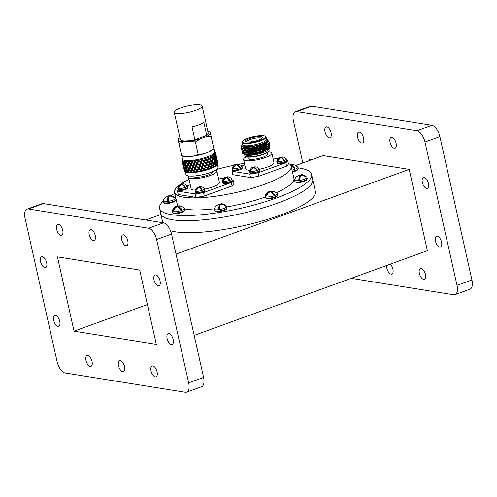 <?xml version="1.0" encoding="UTF-8"?>
<svg xmlns="http://www.w3.org/2000/svg" width="497" height="497" viewBox="0 0 497 497"><rect width="100%" height="100%" fill="white"/><g stroke="black" fill="none" stroke-linecap="round" stroke-linejoin="round"><path stroke-width="0.75" d="M175.627 198.284L175.919 199.57A6.337 1.435 -12.6 0 1 175.776 199.993A6.337 1.435 -12.6 0 1 169.216 202.528A6.337 1.435 -12.6 0 1 163.55 202.335L163.258 201.049A6.337 1.435 -12.6 0 0 168.93 201.242A6.337 1.435 -12.6 0 0 175.491 198.701A6.337 1.435 -12.6 0 0 175.627 198.284A6.337 1.435 -12.6 0 0 175.553 198.135C172.906 195.967 170.943 195.153 169.651 195.688L169.284 195.899C171.372 195.656 173.229 196.272 174.857 197.744A5.79 1.311 167.4 0 1 174.764 197.887A5.79 1.311 167.4 0 1 174.627 198.036C173.012 196.57 171.161 195.955 169.061 196.197L168.551 200.248A5.79 1.311 167.4 0 1 167.514 200.409L168.023 196.358C165.973 196.775 164.507 197.918 163.631 199.788L163.264 200.881A6.337 1.435 -12.6 0 0 163.258 201.049A77.855 17.662 -12.6 0 0 159.605 208.349L160.755 213.511A77.855 17.662 -12.6 0 0 277.693 203.099A77.855 17.662 -12.6 0 0 312.712 179.547L315.39 191.538A77.855 17.662 -12.6 0 1 280.376 215.095A77.855 17.662 -12.6 0 1 170.508 230.757M386.654 265.479A5.747 2.771 -110 0 0 386.852 268.212A5.747 2.771 -110 0 0 391.835 274.095A5.747 2.771 -110 0 0 392.897 269.181A5.747 2.771 -110 0 0 390.282 264.162M357.542 137.085A5.747 2.771 -110 0 0 362.53 142.968A5.747 2.771 -110 0 0 363.587 138.054A5.747 2.771 -110 0 0 358.604 132.165A5.747 2.771 -110 0 0 357.542 137.085M435.459 241.064A5.747 2.771 -110 0 0 440.448 246.953A5.747 2.771 -110 0 0 441.51 242.033A5.747 2.771 -110 0 0 436.521 236.15A5.747 2.771 -110 0 0 435.459 241.064M422.351 182.418A5.747 2.771 -110 0 0 427.339 188.307A5.747 2.771 -110 0 0 428.395 183.387A5.747 2.771 -110 0 0 423.413 177.504A5.747 2.771 -110 0 0 422.351 182.418M325.019 131.867A5.747 2.771 -110 0 0 330.008 137.756A5.747 2.771 -110 0 0 331.064 132.836A5.747 2.771 -110 0 0 326.082 126.946A5.747 2.771 -110 0 0 325.019 131.867M390.064 142.297A5.747 2.771 -110 0 0 395.047 148.187A5.747 2.771 -110 0 0 396.109 143.266A5.747 2.771 -110 0 0 391.127 137.383A5.747 2.771 -110 0 0 390.064 142.297M419.375 273.425A5.747 2.771 -110 0 0 424.357 279.314A5.747 2.771 -110 0 0 425.42 274.394A5.747 2.771 -110 0 0 420.431 268.51A5.747 2.771 -110 0 0 419.375 273.425M124.554 366.674A5.747 2.771 70 0 1 123.492 371.588A5.747 2.771 70 0 1 118.503 365.705A5.747 2.771 70 0 1 119.566 360.785A5.747 2.771 70 0 1 124.554 366.674M95.244 235.547A5.747 2.771 70 0 1 94.181 240.461A5.747 2.771 70 0 1 89.193 234.578A5.747 2.771 70 0 1 90.255 229.657A5.747 2.771 70 0 1 95.244 235.547M59.739 321.335A5.747 2.771 70 0 1 58.683 326.256A5.747 2.771 70 0 1 53.695 320.366A5.747 2.771 70 0 1 54.757 315.446A5.747 2.771 70 0 1 59.739 321.335M173.161 339.526A5.747 2.771 70 0 1 172.099 344.446A5.747 2.771 70 0 1 167.11 338.556A5.747 2.771 70 0 1 168.172 333.636A5.747 2.771 70 0 1 173.161 339.526M160.053 280.88A5.747 2.771 70 0 1 158.99 285.8A5.747 2.771 70 0 1 154.002 279.91A5.747 2.771 70 0 1 155.064 274.99A5.747 2.771 70 0 1 160.053 280.88M46.631 262.689A5.747 2.771 70 0 1 45.575 267.61A5.747 2.771 70 0 1 40.586 261.72A5.747 2.771 70 0 1 41.649 256.8A5.747 2.771 70 0 1 46.631 262.689M62.721 230.328A5.747 2.771 70 0 1 61.659 235.249A5.747 2.771 70 0 1 56.67 229.359A5.747 2.771 70 0 1 57.733 224.439A5.747 2.771 70 0 1 62.721 230.328M127.766 240.759A5.747 2.771 70 0 1 126.704 245.68A5.747 2.771 70 0 1 121.715 239.79A5.747 2.771 70 0 1 122.778 234.876A5.747 2.771 70 0 1 127.766 240.759M157.077 371.886A5.747 2.771 70 0 1 156.015 376.807A5.747 2.771 70 0 1 151.026 370.917A5.747 2.771 70 0 1 152.088 366.003A5.747 2.771 70 0 1 157.077 371.886M92.032 361.456A5.747 2.771 70 0 1 90.97 366.376A5.747 2.771 70 0 1 85.981 360.487A5.747 2.771 70 0 1 87.043 355.566A5.747 2.771 70 0 1 92.032 361.456M176.013 254.11L409.199 169.39L427.37 250.687L194.184 335.4M295.889 165.451L323.069 155.58L409.199 169.39M145.758 219.997L160.972 214.468M27.08 209.107L41.99 203.689A10.866 5.237 70 0 1 43.388 203.577L163.513 222.842A10.866 5.237 70 0 1 171.54 234.087L203.577 377.428A10.866 5.237 70 0 1 201.571 386.722L186.667 392.139A10.866 5.237 70 0 1 185.263 392.257L65.138 372.986A10.866 5.237 70 0 1 57.118 361.748L25.074 218.4A10.866 5.237 70 0 1 27.08 209.107A10.866 5.237 70 0 1 28.484 208.995L43.388 203.577M28.484 208.995L148.603 228.26A10.866 5.237 70 0 1 156.63 239.498L188.667 382.845A10.866 5.237 70 0 1 186.667 392.139M139.7 270.07L57.435 256.874L74.041 331.182L156.313 344.371L139.7 270.07M351.242 278.345L453.612 294.764A10.866 5.237 -110 0 0 455.01 294.646A10.866 5.237 -110 0 0 457.016 285.353L424.978 142.012A10.866 5.237 -110 0 0 416.952 130.767L296.827 111.502A10.866 5.237 -110 0 0 295.429 111.614A10.866 5.237 -110 0 0 293.423 120.908L302.816 162.935M455.01 294.646L469.92 289.229A10.866 5.237 -110 0 0 471.926 279.935L439.882 136.594A10.866 5.237 -110 0 0 431.862 125.35L311.737 106.085A10.866 5.237 -110 0 0 310.333 106.196L295.429 111.614M311.762 159.686A5.747 2.771 -110 0 0 309.991 159.313A5.747 2.771 -110 0 0 308.879 160.73M147.404 304.524L74.041 331.182M189.053 179.429A59.746 13.556 -12.6 0 0 174.577 192.351A59.746 13.556 -12.6 0 0 264.323 184.362A59.746 13.556 -12.6 0 0 291.192 166.29A59.746 13.556 -12.6 0 0 288.297 163.233M174.577 192.351L177.274 204.397A59.746 13.556 -12.6 0 0 178.056 205.901M184.747 208.939A59.746 13.556 -12.6 0 0 214.549 208.759M226.918 206.92A59.746 13.556 -12.6 0 0 265.255 197.036M174.801 193.345A77.855 17.662 -12.6 0 0 170.67 195.669M159.605 208.349A77.855 17.662 -12.6 0 0 276.543 197.936A77.855 17.662 -12.6 0 0 311.557 174.385A77.855 17.662 -12.6 0 0 298.063 167.843M162.817 222.731L160.755 213.511A77.855 17.662 -12.6 0 0 277.693 203.099A77.855 17.662 -12.6 0 0 312.712 179.547L311.557 174.385M276.537 192.594A59.746 13.556 -12.6 0 0 293.889 178.336L291.192 166.29M244.443 163.277A59.746 13.556 -12.6 0 0 239.181 164.196M234.242 165.166A59.746 13.556 -12.6 0 0 216.76 169.402M268.914 151.007L268.566 151.517A11.959 2.715 167.4 0 1 263.373 154.449A11.959 2.715 167.4 0 1 245.872 156.592L245.344 156.275A12.419 2.814 -12.6 0 0 263.516 154.045A12.419 2.814 -12.6 0 0 268.914 151.007A12.419 2.814 -12.6 0 0 269.101 150.293L268.852 149.187M246.145 154.772A11.959 2.715 167.4 0 1 247.009 154.163M245.891 154.182A12.419 2.814 -12.6 0 0 245.332 154.66M244.617 154.604L244.866 155.71A12.419 2.814 -12.6 0 0 245.344 156.275M248.68 154.064A9.934 2.255 -12.6 0 0 247.686 154.847M247.717 157.077L248.04 158.506A9.934 2.255 -12.6 0 0 262.956 157.176A9.934 2.255 -12.6 0 0 267.423 154.176L267.106 152.747M245.742 152.579A12.444 2.82 -12.6 0 0 245.22 152.983M243.977 154.219L244.99 154.822A12.444 2.82 -12.6 0 0 246.413 155.263A12.444 2.82 -12.6 0 0 263.205 152.591A12.444 2.82 -12.6 0 0 268.61 149.547L269.567 148.125L263.559 151.622C258.341 153.486 253.346 154.555 248.568 154.834A13.326 3.025 167.4 0 1 245.499 154.691A13.326 3.025 167.4 0 1 243.977 154.219A13.326 3.025 167.4 0 1 243.629 153.933M246.425 154.176A14.37 3.262 167.4 0 1 244.418 154.008A14.37 3.262 167.4 0 1 242.778 153.498L246.425 154.176C251.793 154.002 257.564 152.784 263.721 150.535L269.051 147.715L270.12 145.882L269.517 144.944M242.778 153.498A14.37 3.262 167.4 0 1 242.225 152.846L242.604 151.92M265.74 144.335L264.858 144.31M242.213 152.79C242.045 155.107 255.178 153.753 263.677 150.311L269.778 146.69L270.07 145.658M266.075 144.13L265.255 144.099M242.188 150.094L241.865 151.243L244.021 152.256L252.787 151.622L263.317 148.715L268.641 145.894L269.709 144.062L269.107 143.124M241.815 151.02L243.977 152.032L252.737 151.405L263.267 148.491L269.368 144.869L269.66 143.838M241.778 148.274L241.461 149.417L243.617 150.436L252.377 149.802L262.907 146.888L268.237 144.074L269.306 142.241L268.672 141.278M241.412 149.199L243.567 150.212L252.327 149.585L262.857 146.671L268.964 143.049L269.256 142.018M241.579 146.242L241.051 147.597L243.207 148.609L251.973 147.982L262.503 145.068L266.019 143.453A14.37 3.262 -12.6 0 1 262.478 144.969A14.37 3.262 -12.6 0 1 256.999 146.621L262.254 144.658C266.193 142.856 268.013 141.285 267.715 139.93A13.326 3.025 167.4 0 1 261.708 143.894A13.326 3.025 167.4 0 1 255.036 145.789L242.691 146.832L241.635 145.292L242.312 144.285M241.002 147.379L243.157 148.392L251.923 147.764L256.999 146.621M266.585 139.036A12.444 2.82 167.4 0 1 261.055 142.974A12.444 2.82 167.4 0 1 248.581 145.702A12.444 2.82 167.4 0 1 242.35 144.453M266.547 138.868L268.181 139.843L267.79 142.285L266.019 143.453M265.131 136.153L265.659 136.464A12.419 2.814 167.4 0 1 266.137 137.035L266.628 139.216A12.419 2.814 167.4 0 1 261.043 142.974A12.419 2.814 167.4 0 1 242.393 144.633L241.902 142.453A12.419 2.814 167.4 0 1 242.095 141.732L242.437 141.223A11.959 2.715 167.4 0 1 247.63 138.296A11.959 2.715 167.4 0 1 265.131 136.153A11.959 2.715 167.4 0 1 260.217 140.316A11.959 2.715 167.4 0 1 247.388 142.987A11.959 2.715 167.4 0 1 242.437 141.223M266.137 137.035A12.419 2.814 167.4 0 1 260.552 140.788A12.419 2.814 167.4 0 1 241.902 142.453M258.521 140.042A8.735 1.982 167.4 0 1 245.729 141.608A8.735 1.982 167.4 0 1 249.326 138.57A8.735 1.982 167.4 0 1 258.695 136.613A8.735 1.982 167.4 0 1 262.317 137.899A8.735 1.982 167.4 0 1 258.521 140.042M261.72 138.483A7.79 1.764 -12.6 0 0 250.028 139.551A7.79 1.764 -12.6 0 0 246.518 141.881M268.274 151.865A14.481 3.286 167.4 0 1 269.66 152.007A14.481 3.286 167.4 0 1 271.865 153.182A14.481 3.286 167.4 0 1 262.043 158.63A14.481 3.286 167.4 0 1 245.804 160.674A14.481 3.286 167.4 0 1 243.598 159.5A14.481 3.286 167.4 0 1 246.288 156.785M243.598 159.5L245.711 168.968A14.481 3.286 -12.6 0 0 247.922 170.136A14.481 3.286 -12.6 0 0 249.805 170.297M232.037 171.26L232.807 174.702L250.556 177.547L249.786 174.105L232.037 171.26A28.515 6.467 167.4 0 1 232.869 169.856M241.927 165.979L244.81 164.929M272.94 157.99L277.947 158.791M286.719 160.202L287.651 160.351L288.422 163.793A28.515 6.467 167.4 0 1 286.601 166.141L258.825 176.23A28.515 6.467 167.4 0 1 250.556 177.547M287.651 160.351A28.515 6.467 167.4 0 1 285.831 162.699L286.601 166.141M285.831 162.699L258.055 172.788L258.825 176.23M258.055 172.788A28.515 6.467 167.4 0 1 249.786 174.105M259.409 169.26A14.481 3.286 -12.6 0 0 273.984 162.643L271.865 153.182M266.094 149.765A11.959 2.715 167.4 0 1 266.87 149.852M245.238 152.983A12.419 2.814 167.4 0 1 245.76 152.579M269.734 147.037L269.567 148.125M267.715 139.93L267.429 140.813L261.776 144.186L252.01 146.907L243.89 147.503L241.89 146.578L241.79 146.124M268.119 141.987L267.84 142.633L262.186 146.012L252.42 148.727L244.3 149.33L242.312 148.448M268.529 143.813L268.243 144.453L262.59 147.833L252.83 150.548L244.704 151.15L242.722 150.268M268.933 145.633L268.653 146.273L263 149.653L253.234 152.368L245.114 152.97L243.126 152.094M267.697 146.006L268.032 146.106M269.343 147.46L269.057 148.1L263.404 151.473L253.644 154.188L248.568 154.834M244.07 152.262L243.704 152.622M243.76 153.971L245.419 154.337L253.538 153.735L263.304 151.02L269.051 147.715M245.288 149.404L243.903 150.249M243.095 152.082L245.009 152.517L253.135 151.914L262.894 149.199L268.641 145.894M242.691 150.262L244.605 150.69L252.725 150.094L262.491 147.373L268.237 144.074M242.865 148.566L244.195 148.87L252.321 148.274L262.081 145.553L267.79 142.285M242.809 146.863L251.911 146.453L255.036 145.789M181.815 156.008L182.505 159.102A16.438 3.728 -12.6 0 0 207.199 156.903A16.438 3.728 -12.6 0 0 214.598 151.927L213.872 148.702M185.294 171.577L185.971 174.59A16.438 3.728 -12.6 0 0 210.666 172.391A16.438 3.728 -12.6 0 0 218.059 167.414L217.382 164.401M185.232 171.54L185.828 171.894A16.438 3.728 -12.6 0 0 209.896 168.949A16.438 3.728 -12.6 0 0 217.034 164.923L217.605 164.078A17.202 3.901 -12.6 0 0 217.68 163.954L216.972 161.935L217.22 164.538A17.202 3.901 -12.6 0 0 217.605 164.078M192.942 176.068L193.016 176.392A9.959 2.261 -12.6 0 0 207.97 175.062A9.959 2.261 -12.6 0 0 212.449 172.049L212.381 171.726M189.276 176.019A14.481 3.286 -12.6 0 0 188.599 177.379L191.146 188.785A14.481 3.286 -12.6 0 0 195.246 190.121M204.845 189.084A14.481 3.286 -12.6 0 0 212.902 186.853A14.481 3.286 -12.6 0 0 219.419 182.467L216.866 171.061A14.481 3.286 -12.6 0 0 215.673 170.123M188.599 177.379A14.481 3.286 -12.6 0 0 210.355 175.441A14.481 3.286 -12.6 0 0 216.866 171.061M174.205 112.173L180.336 139.589A14.301 3.243 -12.6 0 0 194.867 139.663L192.01 126.878A14.301 3.243 -12.6 0 0 198.962 124.884A14.301 3.243 -12.6 0 0 203.869 122.566L206.727 135.358A14.301 3.243 -12.6 0 0 208.255 133.351L202.124 105.929A14.301 3.243 -12.6 0 0 180.641 107.843A14.301 3.243 -12.6 0 0 174.205 112.173A14.301 3.243 -12.6 0 0 195.694 110.259A14.301 3.243 -12.6 0 0 202.124 105.929M182.411 158.673L182.188 158.997A17.202 3.901 -12.6 0 0 182.113 159.121L182.163 159.624M182.064 160.301A17.202 3.901 -12.6 0 0 182.48 160.705L182.753 162.817L182.064 160.301L182.362 159.785L181.927 159.997A17.202 3.901 -12.6 0 0 181.927 159.997A17.202 3.901 -12.6 0 1 181.952 159.487L182.113 159.121M184.288 162.27L185.424 164.277L185.126 166.041L184.089 163.998L184.517 161.593L183.971 161.668L183.803 163.389L182.89 161.308L183.151 160.407L182.48 160.705M182.896 160.935A17.202 3.901 -12.6 0 0 183.735 161.214L183.971 161.668M186.468 161.979L186.704 161.04L186.133 161.469L188.245 164.314L187.68 164.439L187.164 166.29L185.884 164.333L186.499 161.836L185.934 161.947L185.524 163.749L184.362 161.755L184.623 160.835L184.107 161.221L184.064 160.717L183.735 161.214M184.424 161.363A17.202 3.901 -12.6 0 0 185.648 161.513L185.934 161.947M186.133 161.469L185.946 160.997L185.648 161.513M186.58 161.562A17.202 3.901 -12.6 0 0 188.133 161.575L189.028 161.854L189.307 161.022L188.711 161.488L188.388 161.053L188.133 161.575M187.164 166.29L187.555 166.855L189.307 161.022M189.264 161.537A17.202 3.901 -12.6 0 0 191.078 161.407L191.979 161.643L192.32 160.773L191.724 161.27L191.277 160.879L191.078 161.407M189.108 161.966L191.14 164.321L192.32 160.773M192.358 161.276A17.202 3.901 -12.6 0 0 194.358 161.016L195.228 161.214L195.607 160.314L195.041 160.835L194.489 160.488L194.358 161.016M192.171 161.73L194.37 163.967L195.607 160.314M195.731 160.798A17.202 3.901 -12.6 0 0 197.831 160.413L198.632 160.587L199.024 159.655L198.52 160.196L197.874 159.891L197.831 160.413M195.526 161.264L197.812 163.401L198.632 160.587L199.235 160.115L199.024 159.655M199.235 160.115A17.202 3.901 -12.6 0 0 201.341 159.624L202.043 159.792L202.422 158.829L202.006 159.382L201.297 159.121L201.341 159.624M199.03 160.599L201.328 162.643L202.248 160.425L202.043 159.792L202.72 159.27L202.422 158.829M202.72 159.27A17.202 3.901 -12.6 0 0 204.733 158.692L205.317 158.854L205.659 157.878L205.348 158.425L204.609 158.208L204.733 158.692M202.515 159.767L204.248 161.289L204.255 161.78L204.752 161.736L205.603 159.469L205.317 158.854L206.025 158.288L205.659 157.878M206.025 158.288A17.202 3.901 -12.6 0 0 207.765 157.686A17.202 3.901 -12.6 0 0 207.864 157.648L208.212 157.978L207.398 160.792L208.212 157.978M184.847 171.303L184.089 168.806L184.43 170.9A17.202 3.901 -12.6 0 0 184.847 171.303L185.269 171.533A17.202 3.901 -12.6 0 0 186.108 171.819L186.797 171.962A17.202 3.901 -12.6 0 0 188.021 172.111L188.947 172.167A17.202 3.901 -12.6 0 0 190.506 172.179L191.631 172.136A17.202 3.901 -12.6 0 0 193.451 172.012L194.731 171.881A17.202 3.901 -12.6 0 0 196.731 171.614L198.104 171.397A17.202 3.901 -12.6 0 0 200.198 171.011L200.421 171.285L201.608 170.72A17.202 3.901 -12.6 0 0 203.708 170.229L204.969 170.222L205.087 169.868A17.202 3.901 -12.6 0 0 207.106 169.291L208.392 168.887A17.202 3.901 -12.6 0 0 210.132 168.29A17.202 3.901 -12.6 0 0 210.237 168.253L211.38 167.818A17.202 3.901 -12.6 0 0 212.964 167.147L213.915 166.7A17.202 3.901 -12.6 0 0 215.176 166.035L215.891 165.594A17.202 3.901 -12.6 0 0 216.773 164.954L217.22 164.538M191.618 172.124L191.289 171.732L192.01 169.781L193.625 171.564L193.451 172.012M185.356 171.608L185.338 170.893L184.834 170.937M183.983 169.16L184.3 170.595A17.202 3.901 -12.6 0 0 184.3 170.595A17.202 3.901 -12.6 0 0 184.3 170.589L184.797 170.925M217.848 163.588A17.202 3.901 -12.6 0 0 217.866 163.084A17.202 3.901 -12.6 0 0 217.866 163.078L217.375 161.022L217.848 163.588L217.518 164.091M217.388 164.389L217.729 163.836L217.282 163.42L217.723 163.246M204.752 161.736L206.448 163.24L206.41 163.737L206.932 163.675L207.721 161.388L207.398 160.792L207.945 160.711L208.665 158.413L208.305 157.822L209.013 157.214L208.585 156.835L208.398 157.369L207.653 157.189L207.864 157.648M209.013 157.214A17.202 3.901 -12.6 0 0 210.598 156.549L210.902 156.872L211.548 156.101L211.076 155.747L211.026 156.269L210.299 156.108L210.598 156.549M211.548 156.101A17.202 3.901 -12.6 0 0 212.809 155.431L212.517 158.636L213.076 158.5L213.393 156.188L212.921 155.654L213.524 154.989L213.027 154.66L213.114 155.157L212.443 155.021L212.809 155.431M213.524 154.989A17.202 3.901 -12.6 0 0 214.406 154.35L214.263 157.568L214.797 157.406L214.859 155.12L214.35 154.61L214.853 153.94L214.344 153.635L214.574 154.095L213.977 153.964L214.406 154.35M214.853 153.94A17.202 3.901 -12.6 0 0 215.313 153.349L215.356 156.561L215.835 156.387L215.623 154.138L215.102 153.66L215.474 152.983L214.841 152.995L215.313 153.349M215.474 152.983A17.202 3.901 -12.6 0 0 215.499 152.486A17.202 3.901 -12.6 0 0 215.499 152.48L216.033 155.033L215.754 155.673L216.158 155.493L215.816 153.921M215.363 152.175A17.202 3.901 -12.6 0 0 214.946 151.771L214.437 151.461M201.328 162.643L203.136 164.675L203.608 164.65L205.317 158.854L207.398 160.792L206.448 163.24M204.248 161.289L205.112 159.028M205.348 158.425L205.317 158.854L204.609 158.208M203.608 164.65L205.342 166.172L205.342 166.663L205.845 166.619L207.398 160.792L209.399 162.705L210.194 159.73L209.399 162.705L209.958 162.612L210.585 160.301L210.194 159.73L210.759 159.618L211.3 157.3L210.877 156.741L212.598 158.754L211.287 164.606L211.852 164.495L212.393 162.177L211.97 161.624L212.536 161.5L212.84 159.034M205.845 166.619L207.535 168.116L207.498 168.62L208.026 168.558L208.815 166.271L208.492 165.669L209.038 165.594L209.753 163.289L209.399 162.705L208.492 165.669L209.399 162.705L211.287 164.606L210.486 167.588L211.287 164.606L213.058 166.501L213.623 166.377L213.934 163.917M210.194 159.748L208.665 158.413M210.796 168.092L210.486 167.588L211.045 167.489L211.679 165.178L211.43 164.072L209.958 162.612M211.213 164.886L209.753 163.289M205.603 159.469L207.249 160.953M209.038 165.594L210.598 167.06M207.721 161.388L209.299 162.861M206.932 163.675L208.566 165.159M211.679 165.178L213.083 166.632L212.964 167.147M211.045 167.489L211.38 167.818M213.424 166.986L213.083 166.632M215.176 166.035L215.244 165.52L213.611 163.519L213.058 166.501L213.623 167.135M197.812 163.401L200.117 165.482L202.043 159.792L204.255 161.78L203.093 164.196M200.807 162.184L201.732 159.972M202.006 159.382L202.043 159.792L201.297 159.121M200.117 165.482L202.416 167.526L204.255 161.78L206.41 163.737L205.342 166.172M202.416 167.526L204.23 169.552L204.702 169.527L206.41 163.737L208.492 165.669L207.535 168.116M207.746 169.142L207.498 168.62L208.492 165.669L210.486 167.588L208.815 166.271M204.497 162.401L206.199 163.904M202.248 160.425L203.987 161.954M208.026 168.558L208.392 168.887M210.237 168.253L210.393 167.737M206.696 164.345L208.336 165.83M210.194 168.576L210.486 167.588L211.132 168.222M194.37 163.967L196.619 166.147L198.632 160.587L200.894 162.649L199.595 165.016M197.29 162.917L198.228 160.767M198.52 160.196L197.874 159.891M196.619 166.147L198.906 168.278L200.894 162.649L203.136 164.675L201.894 167.067M198.906 168.278L201.21 170.365L203.136 164.675L205.342 166.663L204.186 169.073M204.404 170.098L204.23 169.552L205.342 166.663L207.498 168.62L205.59 167.284M203.341 165.308L205.081 166.837M201.055 163.296L202.826 164.849M198.75 161.245L200.533 162.83M204.702 169.527L205.087 169.868M207.106 169.291L207.292 168.787M207.15 169.595L207.498 168.62L208.206 169.266M191.14 164.321L193.265 166.607L195.228 161.214L197.464 163.37L196.104 165.656M193.861 163.463L194.749 161.388M195.041 160.835L194.489 160.488M193.265 166.607L195.458 168.843L197.464 163.37L199.726 165.47L198.384 167.8M195.458 168.843L197.713 171.03L199.726 165.47L201.981 167.532L200.682 169.893M202.142 168.179L203.913 169.732L203.708 170.229M201.21 170.365L201.608 170.72M200.918 170.912L201.981 167.532L204.23 169.552L203.913 169.732M199.844 166.122L201.62 167.713M197.539 164.029L199.316 165.65M195.259 161.885L197.017 163.544M203.845 170.514L204.23 169.552L204.969 170.222M188.27 164.445L190.196 166.849L191.979 161.643L194.116 163.898L193.606 164.066L192.774 166.091M190.668 163.786L191.444 161.805M191.724 161.27L191.277 160.879M190.196 166.849L192.227 169.197L194.116 163.898L196.315 166.097L195.837 166.271L194.954 168.34M192.227 169.197L194.358 171.49L196.315 166.097L198.552 168.247L197.197 170.533M198.632 168.912L200.409 170.533L200.198 171.011M197.713 171.03L198.104 171.397M197.439 171.552L198.552 168.247L200.813 170.353L200.409 170.533M196.352 166.768L198.11 168.427M194.11 164.569L195.837 166.271M191.929 162.32L193.606 164.066M205.845 158.791L207.473 160.276M200.421 171.285L200.813 170.353L201.571 171.043M185.524 163.749L185.977 164.184L185.456 166.632L186.617 168.632L187.027 166.824L187.593 166.719L189.338 169.191L188.773 169.315L188.257 171.167L186.978 169.216L189.028 161.854L188.711 161.488M187.847 163.886L188.462 161.991M188.257 171.167L188.649 171.738L190.997 164.215L190.45 164.364L189.748 166.309M192.01 169.781L193.066 166.526L192.538 166.681L191.761 168.669M195.203 169.452L196.93 171.154L196.731 171.614M194.358 171.49L194.731 171.881M194.122 171.987L195.209 168.775L194.7 168.943L193.867 170.974M193.022 167.203L194.7 168.943M190.916 164.898L192.538 166.681M188.91 162.538L190.45 164.364M197.029 171.881L197.408 170.98L196.93 171.154M186.704 161.04L186.493 161.854M188.531 172.186L190.115 166.731L189.556 166.874L188.941 168.769M191.109 172.204L192.09 169.098L191.544 169.247L190.842 171.185L191.289 171.732M189.997 167.421L191.544 169.247M189.363 169.322L190.842 171.185M188.096 164.998L189.556 166.874M186.319 162.519L187.68 164.439M193.824 172.273L194.159 171.403L193.625 171.564M183.803 163.389L185.064 166.551L185.605 166.47L185.375 167.147L186.512 169.154L186.22 170.918L186.698 171.353L186.151 171.434L185.139 169.378L185.269 171.533M184.107 161.221L184.517 161.593M186.617 168.632L187.071 169.061M189.189 169.881L190.649 171.751L190.506 172.179M188.649 171.738L188.947 172.167M187.412 167.402L188.773 169.315M185.772 164.861L187.027 166.824M190.935 172.44L191.208 171.614L190.649 171.751M182.89 161.798L183.772 163.886L183.735 165.569L182.958 163.445L183.157 161.134L182.716 160.748M182.753 162.817L183.275 163.264M185.064 166.551L184.89 168.272L183.983 166.184L184.052 164.501M186.22 170.918L185.182 168.874L185.375 167.147M184.89 168.272L185.387 168.707M186.797 171.962L186.866 169.744L188.021 172.111M188.68 171.614L188.121 171.707M182.374 161.972L183.039 164.898L182.374 161.972M182.256 161.419L182.107 160.792M182.026 160.077L182.48 160.475M183.741 166.054L183.84 167.694L183.002 163.923L183.741 166.054L184.244 166.01L183.983 166.675L184.859 168.769L184.828 170.446L185.338 170.893M184.828 170.446L183.983 166.675M183.84 167.694L184.362 168.148M186.108 171.819L186.151 171.434M186.505 171.937L186.698 171.353M182.064 159.239L182.511 159.655M183.461 166.855L184.132 169.775L183.461 166.855M183.343 166.296L182.89 164.277M214.685 151.61L214.462 152.181M215.375 152.281L215.139 152.834M216.158 155.493L216.45 156.779M215.543 153.48L216.033 155.033M215.338 153.119L215.102 153.66M212.536 161.5L213.809 162.954L213.611 163.519L214.17 163.383L214.487 161.065L214.014 160.537L214.561 160.388L215.599 161.854L215.356 162.444L215.884 162.289L215.953 159.997L215.443 159.494L215.947 159.326L216.723 160.829L216.45 161.444L216.928 161.27L216.717 159.021L216.189 158.543L216.636 158.363L216.282 156.139L217.127 159.91L216.847 160.55L217.251 160.369L216.903 158.798M215.835 156.387L216.468 157.909L215.623 154.138M216.785 158.239L216.58 157.332L216.785 158.239M217.251 160.369L217.543 161.655M216.636 158.363L217.127 159.91M214.859 154.443L215.63 155.946M214.574 154.095L214.35 154.61M215.947 159.326L215.878 157.058L215.356 156.561M214.797 157.406L215.704 158.891L215.661 156.611L214.859 155.12M216.723 160.829L216.543 158.568L215.878 157.058M217.866 163.084L217.754 162.594M216.928 161.27L217.562 162.792L216.717 159.021M217.562 162.792L217.282 163.42M213.474 155.505L214.505 156.971M213.114 155.157L212.921 155.654M214.561 160.388L214.754 158.083L214.263 157.568M213.076 158.5L214.238 159.959L214.462 157.648L213.393 156.188M215.599 161.854L215.692 159.562L214.754 158.083M215.884 162.289L216.791 163.768L216.53 164.377L217.04 164.209M216.791 163.768L216.754 161.494L215.953 159.997M211.442 156.617L212.716 158.071M214.17 163.383L215.331 164.836L215.108 165.42L215.655 165.265L215.847 162.966L216.773 164.954M215.655 165.265L215.891 165.594M213.809 162.954L214.157 160.637L212.778 158.953M215.331 164.836L215.549 162.531L214.487 161.065M208.864 157.729L210.337 159.189L210.902 156.872M208.398 157.369L208.305 157.822L210.194 159.73L210.337 159.189L210.194 159.73L213.872 163.836M211.026 156.269L210.877 156.741L210.299 156.108M211.3 157.3L212.598 158.754M210.759 159.618L212.144 161.071M216.965 164.811L216.53 164.377M210.585 160.301L211.995 161.755M207.945 160.711L209.504 162.177M213.623 166.377L213.915 166.7M211.852 164.495L213.232 165.948M212.393 162.177L213.691 163.631M215.512 165.874L215.108 165.42M207.653 157.189L208.305 157.822L208.585 156.835M181.747 155.99L183.051 156.331A16.73 3.796 -12.6 0 0 187.667 156.685L181.709 155.729M203.869 153.772L198.21 154.474L192.817 156.226A16.73 3.796 -12.6 0 0 203.869 153.772L208.759 151.995A16.73 3.796 -12.6 0 0 212.927 149.653L213.89 148.845M178.088 139.172L178.92 143.409L184.312 141.657L189.463 141.204L195.408 141.956L200.508 138.744L205.404 136.967L211.063 136.265L210.225 132.034L213.865 148.789L208.759 151.995M192.817 156.226L187.667 156.685M213.853 148.584L211.063 136.265M178.92 143.409L181.722 155.928M195.408 141.956L198.21 154.474M207.821 131.425A16.73 3.796 -12.6 0 1 208.902 131.637A16.73 3.796 -12.6 0 1 210.237 132.239L210.225 132.034M206.727 135.358L194.867 139.663M179.908 137.669A16.73 3.796 -12.6 0 0 179.019 138.315A16.73 3.796 -12.6 0 0 178.094 139.377M178.355 140.701A16.73 3.796 -12.6 0 0 184.312 141.657M189.463 141.204A16.73 3.796 -12.6 0 0 200.508 138.744M205.404 136.967A16.73 3.796 -12.6 0 0 210.498 133.556M178.305 189.68A28.515 6.467 -12.6 0 0 177.479 191.084L195.222 193.929L195.992 197.371A28.515 6.467 -12.6 0 0 204.261 196.054L232.037 185.965A28.515 6.467 -12.6 0 0 233.857 183.617L233.093 180.175L232.155 180.026M177.479 191.084L178.243 194.526L195.992 197.371M190.245 184.754L187.363 185.803L184.698 184.045L182.424 184.101L184.971 186.381A4.398 1 167.4 0 1 184.375 186.599L181.827 184.319L178.945 187.462A4.398 1 167.4 0 1 178.746 187.431A4.398 1 167.4 0 1 178.566 187.4L181.442 184.257L180.759 184.356C179.902 184.356 178.889 185.561 177.709 187.972A4.976 1.131 -12.6 0 0 177.709 188.102A4.976 1.131 -12.6 0 0 178.466 188.506A4.976 1.131 -12.6 0 0 184.052 187.804A4.976 1.131 -12.6 0 0 187.425 185.928A4.976 1.131 -12.6 0 0 187.369 185.816M223.383 178.616L218.376 177.814M195.222 193.929A28.515 6.467 -12.6 0 0 203.497 192.612L231.267 182.523A28.515 6.467 -12.6 0 0 233.093 180.175M231.267 182.523L232.037 185.965M203.497 192.612L204.261 196.054M190.531 167.247L194.861 172.161M189.444 162.37L198.148 171.701M233.006 169.906L233.105 170.353A4.616 1.05 -12.6 0 0 240.039 169.732A4.616 1.05 -12.6 0 0 242.12 168.334L242.02 167.887M277.475 162.823L277.575 163.271A4.616 1.05 -12.6 0 0 284.514 162.656A4.616 1.05 -12.6 0 0 286.589 161.258L286.489 160.811M250.345 172.683L250.445 173.13A4.616 1.05 -12.6 0 0 257.378 172.515A4.616 1.05 -12.6 0 0 259.453 171.117L259.353 170.67M233.031 168.682A4.976 1.131 -12.6 0 0 238.616 167.98A4.976 1.131 -12.6 0 0 241.989 166.104A4.976 1.131 -12.6 0 0 241.933 165.992L239.262 164.221L236.988 164.277L239.535 166.557A4.398 1 167.4 0 1 238.939 166.775L236.392 164.495L233.509 167.638A4.398 1 167.4 0 1 233.31 167.613A4.398 1 167.4 0 1 233.13 167.576L236.007 164.432L235.323 164.532C234.466 164.532 233.453 165.737 232.273 168.148A4.976 1.131 -12.6 0 0 232.273 168.278A4.976 1.131 -12.6 0 0 233.031 168.682M232.273 168.278L232.559 169.57A4.976 1.131 -12.6 0 0 233.317 169.974A4.976 1.131 -12.6 0 0 238.902 169.272A4.976 1.131 -12.6 0 0 242.281 167.396L241.989 166.104M235.715 164.432L238.635 164.097M236.988 164.277L237.1 164.787M238.715 166.427L239.535 166.557M236.603 164.215L236.684 164.582M233.13 167.576L233.596 167.402M277.5 161.606A4.976 1.131 -12.6 0 0 283.085 160.904A4.976 1.131 -12.6 0 0 286.458 159.028A4.976 1.131 -12.6 0 0 286.402 158.916L283.731 157.145L281.457 157.201L284.004 159.481A4.398 1 167.4 0 1 283.408 159.699L280.861 157.419L277.978 160.562A4.398 1 167.4 0 1 277.78 160.531A4.398 1 167.4 0 1 277.599 160.5L280.476 157.356L279.792 157.456C278.935 157.456 277.922 158.661 276.742 161.071A4.976 1.131 -12.6 0 0 276.742 161.202A4.976 1.131 -12.6 0 0 277.5 161.606M276.742 161.202L277.028 162.494A4.976 1.131 -12.6 0 0 277.792 162.898A4.976 1.131 -12.6 0 0 283.371 162.196A4.976 1.131 -12.6 0 0 286.75 160.32L286.458 159.028M280.184 157.356L283.104 157.021M281.457 157.201L281.569 157.704M283.184 159.344L284.004 159.481M281.072 157.139L281.159 157.506M277.599 160.5L278.072 160.326M250.37 171.465A4.976 1.131 -12.6 0 0 255.949 170.763A4.976 1.131 -12.6 0 0 259.328 168.887A4.976 1.131 -12.6 0 0 259.272 168.769L256.601 167.004L254.321 167.06L256.874 169.334A4.398 1 167.4 0 1 256.278 169.552L253.725 167.272L250.848 170.415A4.398 1 167.4 0 1 250.643 170.39A4.398 1 167.4 0 1 250.469 170.353L253.346 167.216L252.662 167.315C251.805 167.315 250.786 168.52 249.612 170.931A4.976 1.131 -12.6 0 0 249.612 171.061A4.976 1.131 -12.6 0 0 250.37 171.465M249.612 171.061L249.898 172.347A4.976 1.131 -12.6 0 0 250.656 172.751A4.976 1.131 -12.6 0 0 256.241 172.049A4.976 1.131 -12.6 0 0 259.614 170.179L259.328 168.887M253.048 167.209L255.974 166.88M254.321 167.06L254.439 167.564M256.054 169.204L256.874 169.334M253.942 166.998L254.023 167.365M250.469 170.353L250.935 170.185M290.521 164.923L293.733 164.743M292.323 171.335A6.337 1.435 -12.6 0 0 298.225 168.545L297.933 167.253A6.337 1.435 -12.6 0 0 297.865 167.104L294.653 164.929L291.696 164.985L295.025 168.061A5.79 1.311 167.4 0 1 294.131 168.384L290.801 165.308M292.037 170.042A6.337 1.435 -12.6 0 0 297.933 167.253M291.696 164.985L291.869 165.781M293.814 167.868L295.025 168.061M291.124 164.892L291.248 165.445M292.472 172.012A5.523 1.255 -12.6 0 0 295.137 171.254A5.523 1.255 -12.6 0 0 297.622 169.583L297.579 169.409M164.476 198.402L165.451 197.365L168.558 195.868L169.235 196.172M174.385 197.818L174.857 197.744M168.247 196.066L168.607 197.669M168.023 196.358L168.533 198.632M167.514 200.409L168.52 199.111M173.229 211.691A6.337 1.435 -12.6 0 0 180.336 210.803A6.337 1.435 -12.6 0 0 184.629 208.417A6.337 1.435 -12.6 0 0 184.561 208.268L181.349 206.093L178.392 206.143L181.728 209.225A5.79 1.311 167.4 0 1 180.833 209.548L177.497 206.472C175.733 207.206 174.497 208.61 173.788 210.666A5.79 1.311 167.4 0 1 173.484 210.629A5.79 1.311 167.4 0 1 173.217 210.579C173.913 208.523 175.149 207.125 176.926 206.379L176.037 206.51C175.776 206.541 173.186 207.752 172.266 211.014A6.337 1.435 -12.6 0 0 172.266 211.182A6.337 1.435 -12.6 0 0 173.229 211.691M172.266 211.182L172.552 212.468A6.337 1.435 -12.6 0 0 173.515 212.983A6.337 1.435 -12.6 0 0 180.622 212.089A6.337 1.435 -12.6 0 0 184.921 209.703L184.629 208.417M176.621 206.373L180.43 205.907M178.392 206.143L178.566 206.945M180.51 209.026L181.728 209.225M177.82 206.056L177.945 206.609M176.926 206.379L176.994 206.702M173.217 210.579L173.907 210.324M219.307 209.591A6.337 1.435 -12.6 0 0 226.818 206.491A6.337 1.435 -12.6 0 0 226.75 206.348C224.104 204.174 222.134 203.36 220.848 203.9L220.482 204.112C222.569 203.869 224.427 204.484 226.048 205.957A5.79 1.311 167.4 0 1 225.818 206.249C224.209 204.783 222.352 204.168 220.252 204.404L219.742 208.454A5.79 1.311 167.4 0 1 219.22 208.547A5.79 1.311 167.4 0 1 218.705 208.622L219.214 204.571C217.164 204.988 215.704 206.131 214.822 208.001L214.455 209.094A6.337 1.435 -12.6 0 0 214.455 209.256A6.337 1.435 -12.6 0 0 219.307 209.591M214.455 209.256L214.741 210.548A6.337 1.435 -12.6 0 0 219.593 210.883A6.337 1.435 -12.6 0 0 227.11 207.783L226.818 206.491M215.673 206.615L216.642 205.578L219.749 204.074L220.426 204.385M225.582 206.031L226.048 205.957M219.444 204.273L219.804 205.882M219.214 204.571L219.724 206.845M218.705 208.622L219.711 207.324M274.63 195.557A6.337 1.435 -12.6 0 0 277.481 193.637A6.337 1.435 -12.6 0 0 277.407 193.495L274.201 191.314L271.238 191.37L274.574 194.445A5.79 1.311 167.4 0 1 274.139 194.613A5.79 1.311 167.4 0 1 273.679 194.774L270.343 191.693C268.579 192.432 267.343 193.83 266.64 195.893A5.79 1.311 167.4 0 1 266.069 195.799C266.765 193.749 268.001 192.351 269.772 191.606L268.883 191.73C268.622 191.767 266.038 192.979 265.118 196.24A6.337 1.435 -12.6 0 0 265.112 196.402A6.337 1.435 -12.6 0 0 274.63 195.557M269.467 191.593L273.282 191.134M265.112 196.402L265.404 197.694A6.337 1.435 -12.6 0 0 274.922 196.849A6.337 1.435 -12.6 0 0 277.773 194.93L277.481 193.637M270.666 191.277L270.79 191.836M269.772 191.606L269.846 191.923M266.069 195.799L266.752 195.551M271.238 191.37L271.418 192.165M273.362 194.252L274.574 194.445M306.798 177.808A6.337 1.435 -12.6 0 0 306.941 177.386A6.337 1.435 -12.6 0 0 306.866 177.236C304.22 175.068 302.251 174.254 300.965 174.795L300.598 175.006C302.685 174.764 304.543 175.379 306.164 176.845A5.79 1.311 167.4 0 1 306.077 176.988A5.79 1.311 167.4 0 1 305.935 177.143C304.326 175.677 302.468 175.062 300.368 175.298L299.859 179.349A5.79 1.311 167.4 0 1 298.821 179.516L299.331 175.46C297.281 175.882 295.821 177.025 294.938 178.889L294.572 179.989A6.337 1.435 -12.6 0 0 294.572 180.15A6.337 1.435 -12.6 0 0 300.238 180.343A6.337 1.435 -12.6 0 0 306.798 177.808M295.79 177.51L296.759 176.466L299.871 174.969L300.542 175.279M294.572 180.15L294.858 181.442A6.337 1.435 -12.6 0 0 300.53 181.635A6.337 1.435 -12.6 0 0 307.09 179.094A6.337 1.435 -12.6 0 0 307.227 178.678L306.941 177.386M299.561 175.168L299.921 176.777M299.331 175.46L299.84 177.74M298.821 179.516L299.828 178.218M305.698 176.92L306.164 176.845M168.787 202.416L168.464 203.36L169.017 202.987M164.495 202.844L164.538 203.018A5.523 1.255 -12.6 0 0 168.464 203.36M169.253 202.335L168.912 203.292A5.523 1.255 -12.6 0 0 175.317 200.608L175.273 200.44M181.827 211.486L181.573 212.505A5.523 1.255 -12.6 0 1 173.54 213.151L173.503 212.983M181.647 212.2L181.958 212.368A5.523 1.255 -12.6 0 0 184.319 210.747L184.281 210.573M182.2 211.337L181.958 212.368M215.692 211.057L215.729 211.231A5.523 1.255 -12.6 0 0 220.519 211.424A5.523 1.255 -12.6 0 0 226.315 209.274L226.278 208.684M226.309 209.156L226.415 209.144A5.523 1.255 -12.6 0 0 226.508 208.821L226.47 208.647M226.303 208.144L226.415 209.144M266.349 198.204L266.392 198.378A5.523 1.255 -12.6 0 0 267.231 198.825A5.523 1.255 -12.6 0 0 273.425 198.048A5.523 1.255 -12.6 0 0 277.171 195.967L277.127 195.793M295.808 181.952L295.845 182.126A5.523 1.255 -12.6 0 0 300.076 182.418A5.523 1.255 -12.6 0 0 306.624 179.715L306.587 179.541M178.442 189.724L178.541 190.177A4.616 1.05 -12.6 0 0 185.474 189.556A4.616 1.05 -12.6 0 0 187.555 188.158L187.456 187.711M222.911 182.647L223.01 183.095A4.616 1.05 -12.6 0 0 229.949 182.48A4.616 1.05 -12.6 0 0 232.024 181.082L231.925 180.635M195.781 192.507L195.88 192.954A4.616 1.05 -12.6 0 0 202.813 192.339A4.616 1.05 -12.6 0 0 204.888 190.941L204.789 190.494M177.709 188.102L177.994 189.394A4.976 1.131 -12.6 0 0 178.758 189.798A4.976 1.131 -12.6 0 0 184.337 189.096A4.976 1.131 -12.6 0 0 187.717 187.22L187.425 185.928M181.15 184.257L184.07 183.921M182.424 184.101L182.536 184.604M184.151 186.251L184.971 186.381M182.039 184.039L182.119 184.406M178.566 187.4L179.038 187.226M222.936 181.43A4.976 1.131 -12.6 0 0 228.521 180.728A4.976 1.131 -12.6 0 0 231.894 178.852A4.976 1.131 -12.6 0 0 231.838 178.74L229.167 176.969L226.893 177.025L229.44 179.305A4.398 1 167.4 0 1 228.844 179.516L226.297 177.243L223.414 180.38A4.398 1 167.4 0 1 223.215 180.355A4.398 1 167.4 0 1 223.035 180.324L225.911 177.18L225.228 177.28C224.371 177.28 223.358 178.485 222.184 180.896A4.976 1.131 -12.6 0 0 222.178 181.026A4.976 1.131 -12.6 0 0 222.936 181.43M222.178 181.026L222.47 182.318A4.976 1.131 -12.6 0 0 223.228 182.722A4.976 1.131 -12.6 0 0 228.806 182.02A4.976 1.131 -12.6 0 0 232.186 180.144L231.894 178.852M225.619 177.18L228.539 176.845M226.893 177.025L227.005 177.528M228.62 179.168L229.44 179.305M226.508 176.963L226.595 177.33M223.035 180.324L223.507 180.15M195.806 191.289A4.976 1.131 -12.6 0 0 201.384 190.587A4.976 1.131 -12.6 0 0 204.764 188.711A4.976 1.131 -12.6 0 0 204.708 188.593L202.037 186.829L199.757 186.878L202.31 189.158A4.398 1 167.4 0 1 201.714 189.376L199.16 187.096L196.284 190.239A4.398 1 167.4 0 1 196.079 190.214A4.398 1 167.4 0 1 195.905 190.177L198.781 187.034L198.098 187.139C197.241 187.133 196.222 188.344 195.048 190.755A4.976 1.131 -12.6 0 0 195.048 190.885A4.976 1.131 -12.6 0 0 195.806 191.289M195.048 190.885L195.333 192.171A4.976 1.131 -12.6 0 0 196.091 192.575A4.976 1.131 -12.6 0 0 201.676 191.873A4.976 1.131 -12.6 0 0 205.05 190.003L204.764 188.711M198.483 187.034L201.409 186.704M199.757 186.878L199.875 187.388M201.49 189.028L202.31 189.158M199.378 186.822L199.459 187.189M195.905 190.177L196.371 190.009M188.667 382.845L203.577 377.428M156.63 239.498L171.54 234.087M148.603 228.26L163.513 222.842M311.737 106.085L296.827 111.502M431.862 125.35L416.952 130.767M439.882 136.594L424.978 142.012M471.926 279.935L457.016 285.353M249.829 154.735L249.711 154.281M249.245 152.467L249.165 152.15M248.78 150.647L248.699 150.336M243.319 148.715L242.281 148.441M183.213 165.743L183.008 164.83M184.3 170.589L184.101 169.713M216.332 156.22L215.94 154.468M217.425 161.103L217.034 159.351M208.902 131.637L210.2 131.972M179.019 138.315L178.056 139.117M236.075 164.258L238.013 164.016M280.544 157.182L282.489 156.94M253.414 167.042L255.352 166.799M290.447 164.942L292.845 164.631M165.451 197.365L168.558 195.868M177.149 206.106L179.541 205.795M216.642 205.578L219.749 204.074M269.995 191.326L272.393 191.022M296.759 176.466L299.871 174.969M181.511 184.083L183.449 183.84M225.98 177.007L227.924 176.764M198.85 186.866L200.788 186.623"/></g></svg>
